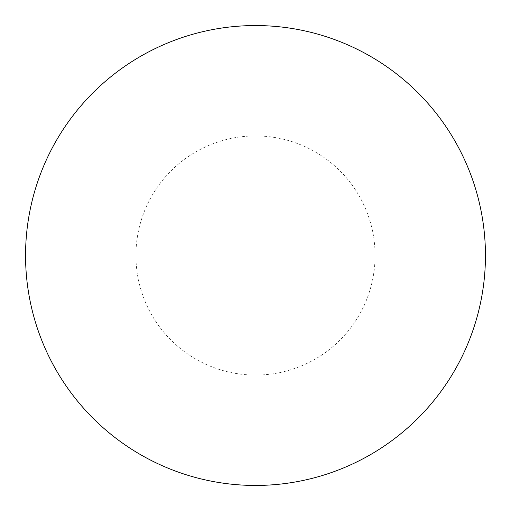 <?xml version="1.0" encoding="UTF-8"?>
<svg xmlns="http://www.w3.org/2000/svg" width="511" height="511" viewBox="0 0 511 511"><rect width="100%" height="100%" fill="white"/><g stroke="black" fill="none" stroke-linecap="round" stroke-linejoin="round"><path stroke-width="0.38" stroke-dasharray="2.56 1.92" d="M255.5 25.55A229.95 229.95 0 0 1 485.45 255.5A229.95 229.95 0 0 1 255.5 485.45A229.95 229.95 0 0 1 25.55 255.5A229.95 229.95 0 0 1 255.5 25.55A229.95 229.95 0 0 1 485.45 255.5A229.95 229.95 0 0 1 255.5 485.45M25.55 255.5A229.95 229.95 0 0 0 255.5 485.45A229.95 229.95 0 0 0 485.45 255.5A229.95 229.95 0 0 0 255.5 25.55A229.95 229.95 0 0 0 25.55 255.5M255.5 135.926A119.574 119.574 0 0 1 375.074 255.5A119.574 119.574 0 0 1 255.5 375.074A119.574 119.574 0 0 1 135.926 255.5A119.574 119.574 0 0 1 255.5 135.926"/><path stroke-width="0.77" d="M255.5 25.55A229.95 229.95 0 0 1 485.45 255.5A229.95 229.95 0 0 1 255.5 485.45A229.95 229.95 0 0 1 25.55 255.5A229.95 229.95 0 0 1 255.5 25.55M25.55 255.5A229.95 229.95 0 0 0 255.5 485.45A229.95 229.95 0 0 0 485.45 255.5A229.95 229.95 0 0 0 255.5 25.55A229.95 229.95 0 0 0 25.55 255.5"/></g></svg>
